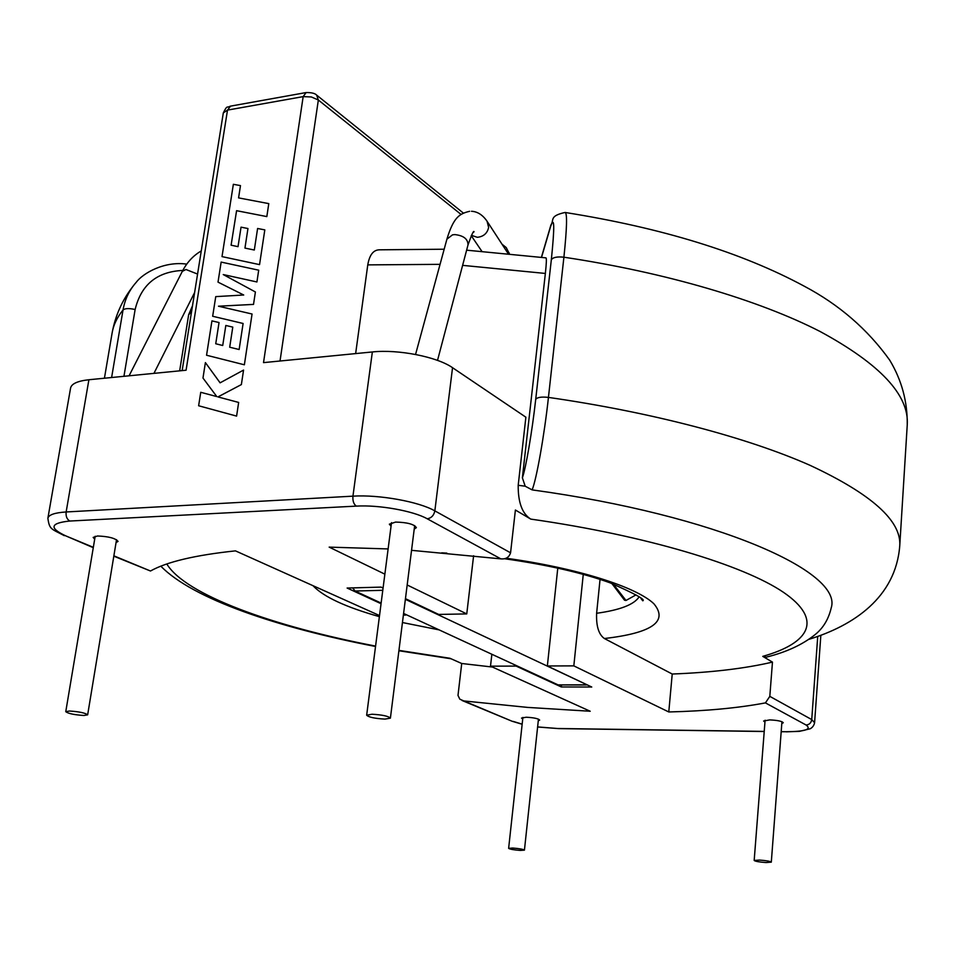 <?xml version="1.0" encoding="UTF-8"?>
<svg xmlns="http://www.w3.org/2000/svg" width="955" height="955" viewBox="0 0 955 955"><rect width="100%" height="100%" fill="white"/><g stroke="black" fill="none" stroke-linecap="round" stroke-linejoin="round"><path stroke-width="1.43" d="M522.731 719.02L521.526 718.076L526.193 717.229C533.761 717.623 538.25 718.578 539.671 720.082L538.286 720.739M764.955 722.04L763.63 721.013L769.706 719.903C777.489 720.261 782.014 721.216 783.279 722.744L781.799 723.532M391.061 526.205L389.354 524.176L395.585 522.075C407.2 522.361 414.124 524.211 416.368 527.626L414.207 529.154M94.7 539.145L93.16 537.414L97.494 535.994C108.619 536.424 115.471 538.226 118.062 541.413L116.056 542.571M69.476 711.021C79.169 711.654 85.234 712.931 87.657 714.829L83.909 715.486C74.251 714.841 68.199 713.576 65.764 711.666L69.476 711.021M512.668 848.04C519.234 848.541 523.161 849.234 524.438 850.129L520.38 850.428C513.838 849.938 509.922 849.246 508.633 848.35L512.668 848.04M384.972 719.103L390.404 718.136C388.315 716.107 382.191 714.817 372.032 714.233L366.66 715.211C368.761 717.229 374.873 718.53 384.972 719.103M766.005 862.544L771.306 862.15C770.172 861.243 766.208 860.551 759.44 860.073L754.175 860.467C755.31 861.374 759.249 862.067 766.005 862.544M636.03 594.87L625.991 600.468L624.534 600.206L611.833 583.469M600.05 579.363L596.624 613.277C619.879 610.078 634.013 604.646 639.05 596.959M583.266 574.361L573.824 665.874L668.787 711.964L672.225 674.027C711.487 672.499 744.9 668.524 772.464 662.113L769.814 696.362L811.738 719.581L814.591 722.696C814.042 725.382 812.598 727.4 810.282 728.749L799.454 731.351L786.299 731.828M506.055 558.221C576.927 567.998 636.4 586.955 653.865 603.739C668.572 621.43 652.074 633.022 604.384 638.525L672.225 674.027M604.384 638.525C598.69 634.478 596.099 626.062 596.624 613.277M398.939 650.379L449.901 658.258L461.719 663.498L457.994 695.431L459.833 699.191L463.82 700.934L527.626 707.404L590.202 711.248L490.5 666.172L516.118 666.089L561.313 686.955L561.516 684.926M491.861 654.271L490.5 666.172M561.313 686.955L591.754 687.027L547.358 665.969L573.824 665.874M557.78 568.106L547.358 665.969M231.098 245.196L236.577 210.685L266.827 216.582L268.785 203.618L238.571 197.888L240.481 185.616L233.354 184.303L222.014 256.609L259.545 264.619L264.81 229.892L257.599 228.484L254.317 250.019L244.946 248.097L247.954 228.532L241.042 227.159L238.022 246.665L231.098 245.196L236.589 210.697L266.839 216.594L268.785 203.618M247.954 228.532L244.958 248.097M264.81 229.892L259.545 264.619M222.014 256.609L259.557 264.631M240.481 185.616L238.583 197.888M221.154 262.088L218.015 282.131L243.716 295.011L215.746 296.623L212.667 316.26L243.107 323.47L239.132 349.518L229.689 347.214L232.781 327.111L225.822 325.464L222.718 345.507L215.735 343.752L219.041 322.539L211.938 320.88L206.555 355.236L244.361 364.786L252.06 314.016L218.468 306.209L253.517 304.394L255.403 291.967L223.243 274.562L256.919 281.964L258.698 270.181L221.154 262.088M258.698 270.181L256.919 281.964M223.267 274.574L256.931 281.964M255.403 291.967L253.517 304.394M218.492 306.221L253.529 304.406M252.06 314.016L244.373 364.798L206.567 355.236M219.041 322.539L215.746 343.752M232.781 327.111L229.701 347.214M212.667 316.26L243.107 323.482M218.015 282.131L243.716 295.011M808.981 639.313C853.555 625.656 895.778 597.364 899.753 545.771C901.544 520.917 871.676 494.117 810.15 465.372C747.861 437.748 652.635 412.381 548.445 397.399L563.904 257.205C566.984 227.827 567.365 212.917 565.038 212.464C549.018 216.069 554.413 219.829 550.916 224.986L550.546 226.729C554.509 215.245 554.771 226.287 551.322 259.856L535.707 399.393C532.174 431.421 525.739 468.929 522.373 477.787L525.19 486.202L532.114 489.879C536.4 479.959 544.314 435.468 548.445 397.399C541.425 396.647 537.176 397.304 535.707 399.393M532.114 489.879C717.169 515.234 843.265 571.973 831.208 607.905C828.582 619.138 823.27 627.996 815.248 634.502C802.606 644.673 786.252 652.229 766.173 657.171L762.759 656.372C809.828 643.097 823.437 619.688 783.482 592.327C743.491 565.074 646.034 535.552 530.765 519.102C522.23 513.754 518.04 502.485 518.195 485.283L525.19 486.202M182.799 270.432C157.026 271.65 141.137 284.674 135.133 309.504L123.947 376.318M111.616 377.523L123.04 309.945C124.902 299.393 129.235 290.248 136.064 282.501C142.987 273.035 164.535 260.942 186.726 264.129M522.373 477.787L545.365 273.44C546.463 263.246 546.666 258.053 545.95 257.862L466.613 250.174M192.492 305.803L188.66 314.673L179.659 370.85M625.991 600.468L613.217 583.994M382.788 590.297L355.069 591.026L352.693 587.886M405.374 599.334L587.074 684.807M558.568 684.914L585.857 684.831M355.069 591.026L381.14 603.082M403.595 613.456L557.863 684.783M113.872 555.822L150.484 571.006L113.812 556.18M510.567 552.802C509.146 557.314 505.899 559.332 500.85 558.866L427.207 518.78C431.326 518.123 433.868 515.485 434.847 510.877L510.567 552.802L515.402 510.018L530.765 519.102M781.19 731.649L785.822 731.721C805.232 731.602 811.989 729.369 806.092 725.012L765.433 702.892L769.814 696.362M372.355 351.953C398.199 349.112 437.259 356.86 452.539 367.699L434.847 510.877C419.042 501.697 379.135 494.463 352.944 496.158L372.355 351.953L263.52 362.625L303.165 96.622L227.505 110.112L223.315 112.893C227.66 104.31 226.371 108.476 230.179 106.184M47.881 518.243L70.586 388.017C71.553 383.731 77.665 380.973 88.899 379.744L66.146 511.964L352.944 496.158C352.586 500.933 353.72 504.252 356.322 506.114L69.822 521.036C66.946 519.353 65.716 516.333 66.146 511.964C54.805 512.692 48.717 514.781 47.881 518.243C49.481 529.703 51.104 528.664 64.331 535.671L63.782 535.445M381.057 603.703L347.119 588.041L381.081 587.11L383.074 588.053M492.41 667.044L461.719 663.498M765.433 702.892C738.49 707.989 706.27 711.021 668.787 711.964M772.464 662.113L762.759 656.372M452.539 367.699L525.883 417.204L518.195 485.283M384.865 574.158L329.165 547.12L388.124 548.934M411.545 550.331L500.85 558.866M150.484 571.006C166.815 561.85 195.142 555.142 235.455 550.868L379.529 615.557M305.743 92.623L230.573 106.124L227.505 110.112L186.082 370.218L88.899 379.744M403.511 614.077L405.648 615.068L403.38 615.104M407.176 584.985L466.756 613.91L438.703 614.435L405.457 598.666M198.628 405.756L236.589 416.094L238.655 402.437L217.931 396.922L241.364 384.579L243.561 370.086L220.104 382.836L205.397 362.602L202.973 378.037L216.773 396.564L200.741 392.302L198.628 405.756L236.601 416.105L238.655 402.437M205.397 362.602L220.116 382.824M243.561 370.086L241.376 384.579L217.943 396.934M509.206 253.469L506.234 247.572L501.996 244.17M405.72 614.447L405.648 615.068M355.642 353.589L367.771 264.881C369.454 255.116 373.214 250.103 379.04 249.84M473.608 555.738L466.756 613.91M201.254 250.95C193.304 255.534 186.989 262.35 182.31 271.375L185.962 269.501L197.566 274.073M437.521 360.393L468.022 244.874C467.926 238.989 463.545 235.563 454.867 234.596L452.527 234.835L446.904 239.168L415.556 354.448M471.412 235.336L477.333 237.306C483.528 236.649 487.301 233.354 488.638 227.421L487.062 221.226C482.645 214.875 477.452 211.556 471.495 211.282M541.569 257.265L550.546 226.729M565.467 212.523C662.09 227.899 741.665 252.454 804.194 286.166C839.111 304.633 867.606 329.296 889.714 360.154C901.687 380.042 907.537 401.601 907.25 424.844C909.303 395.251 880.259 364.142 820.13 331.516C759.261 300.264 666.065 272.497 563.904 257.205C557.016 256.477 552.814 257.361 551.322 259.856M132.542 286.906C122.109 300.407 115.316 315.723 112.141 332.853C113.454 324.998 117.095 317.358 123.04 309.945C125.093 308.322 129.116 308.179 135.133 309.504M439.073 629.87L402.449 622.541M379.386 616.655C345.985 607.201 323.984 597.018 313.383 586.107M166.815 563.987C185.437 594.822 273.058 626.385 375.59 646.093M69.822 521.036C50.269 523.03 48.896 527.96 65.704 535.851L93.268 547.669M65.704 535.851L93.327 547.311M427.207 518.78C413.42 510.925 378.98 504.729 356.322 506.114M806.092 725.012C809.303 724.726 811.177 722.911 811.738 719.581L817.731 636.388M785.822 731.721L781.178 731.745M537.617 726.922L558.866 728.605M558.305 728.51L764.227 731.411M463.82 700.934L511.582 721.037M513.217 721.419L522.17 724.153M316.642 95.082L318.349 100.012L311.33 96.956L303.165 96.622L306.113 92.563C311.473 92.48 314.983 93.327 316.642 95.082M509.254 253.063L506.21 250.628M461.038 214.409L318.349 100.012L280.03 361.002M545.365 273.44L462.614 265.359M440.064 264.344L367.771 264.881M191.501 312.022L188.66 314.673M469.669 211.306C459.26 213.693 453.53 217.442 446.904 239.168M194.617 292.528L153.946 373.369M116.534 539.682L87.657 714.829M524.438 850.129L538.453 719.127M481.726 251.117L471.245 235.682M414.661 525.596L390.404 718.136M771.306 862.15L781.942 721.705M754.175 860.467L765.098 720.225M391.514 522.648L366.66 715.211M468.022 244.874C471.675 234.536 473.692 230.179 474.05 231.779L473.155 232.507M507.976 253.35L487.623 222.097M550.916 224.986L541.425 257.241M907.25 424.844L899.753 545.771M508.633 848.35L522.898 717.42M95.19 536.256L65.764 711.666M182.31 271.375L129.08 375.804M112.141 332.853L104.429 378.228M586.322 684.962L558.353 684.914M441.735 552.838L446.856 553.112M504.419 558.723C547.048 564.775 582.264 572.809 610.054 582.813C634.896 593.747 645.807 599.74 642.775 600.802L641.056 598.63M160.822 566.184C192.815 598.904 277.081 627.495 375.53 646.487M398.892 650.761L451.07 658.771M537.617 726.994L558.687 728.605L764.215 731.506M462.148 700.54L512.047 721.228L522.158 724.26M820.846 635.254L814.591 722.696M317.048 95.416L463.33 213.06M223.315 112.893L182.142 370.612M444.171 249.219L379.04 249.816"/></g></svg>
